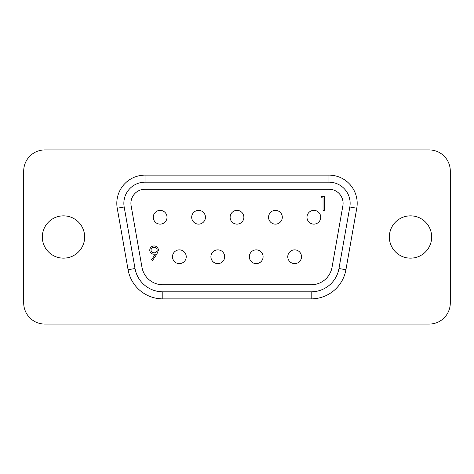 <?xml version="1.0" encoding="UTF-8"?>
<svg xmlns="http://www.w3.org/2000/svg" width="474" height="474" viewBox="0 0 474 474"><rect width="100%" height="100%" fill="white"/><g stroke="black" fill="none" stroke-linecap="round" stroke-linejoin="round"><path stroke-width="0.71" d="M287.771 256.742A6.873 6.873 0 0 0 294.644 263.621A6.873 6.873 0 0 0 301.517 256.742A6.873 6.873 0 0 0 294.644 249.869A6.873 6.873 0 0 0 287.771 256.742M249.342 256.742A6.873 6.873 0 0 0 256.215 263.621A6.873 6.873 0 0 0 263.088 256.742A6.873 6.873 0 0 0 256.215 249.869A6.873 6.873 0 0 0 249.342 256.742M210.912 256.742A6.873 6.873 0 0 0 217.785 263.621A6.873 6.873 0 0 0 224.658 256.742A6.873 6.873 0 0 0 217.785 249.869A6.873 6.873 0 0 0 210.912 256.742M306.986 217.258A6.873 6.873 0 0 0 313.859 224.131A6.873 6.873 0 0 0 320.732 217.258A6.873 6.873 0 0 0 313.859 210.379A6.873 6.873 0 0 0 306.986 217.258M268.557 217.258A6.873 6.873 0 0 0 275.43 224.131A6.873 6.873 0 0 0 282.303 217.258A6.873 6.873 0 0 0 275.43 210.379A6.873 6.873 0 0 0 268.557 217.258M230.127 217.258A6.873 6.873 0 0 0 237 224.131A6.873 6.873 0 0 0 243.873 217.258A6.873 6.873 0 0 0 237 210.379A6.873 6.873 0 0 0 230.127 217.258M191.697 217.258A6.873 6.873 0 0 0 198.57 224.131A6.873 6.873 0 0 0 205.443 217.258A6.873 6.873 0 0 0 198.57 210.379A6.873 6.873 0 0 0 191.697 217.258M172.483 256.742A6.873 6.873 0 0 0 179.356 263.621A6.873 6.873 0 0 0 186.229 256.742A6.873 6.873 0 0 0 179.356 249.869A6.873 6.873 0 0 0 172.483 256.742M153.268 217.258A6.873 6.873 0 0 0 160.141 224.131A6.873 6.873 0 0 0 167.014 217.258A6.873 6.873 0 0 0 160.141 210.379A6.873 6.873 0 0 0 153.268 217.258M145.014 189.227A14.102 14.102 0 0 0 131.126 205.781L141.969 267.295A21.152 21.152 0 0 0 162.801 284.773L311.199 284.773A21.152 21.152 0 0 0 332.031 267.295L342.874 205.781A14.102 14.102 0 0 0 328.986 189.227L145.014 189.227M123.856 203.328A21.152 21.152 0 0 0 124.182 207.002L135.025 268.515A28.203 28.203 0 0 0 162.801 291.824L311.199 291.824A28.203 28.203 0 0 0 338.975 268.515L349.818 207.002A21.152 21.152 0 0 0 328.986 182.176L145.014 182.176A21.152 21.152 0 0 0 123.856 203.328M389.35 237A21.152 21.152 0 0 0 410.508 258.152A21.152 21.152 0 0 0 431.66 237A21.152 21.152 0 0 0 410.508 215.848A21.152 21.152 0 0 0 389.35 237M42.34 237A21.152 21.152 0 0 0 63.492 258.152A21.152 21.152 0 0 0 84.65 237A21.152 21.152 0 0 0 63.492 215.848A21.152 21.152 0 0 0 42.34 237M323.025 197.859L320.88 197.859L321.698 196.432L324.275 196.432L324.275 210.379L323.025 210.379L323.025 197.859M158.411 250.165L156.817 254.224L152.563 260.445L151.573 259.758L155.413 254.141L153.961 254.248C151.402 254.058 149.991 252.689 149.731 250.154C149.997 247.529 151.467 246.119 154.127 245.923C156.74 246.148 158.162 247.558 158.411 250.165M450.3 171.073A21.152 21.152 0 0 0 429.148 149.914L44.852 149.914A21.152 21.152 0 0 0 23.7 171.073L23.7 302.927A21.152 21.152 0 0 0 44.852 324.086L429.148 324.086A21.152 21.152 0 0 0 450.3 302.927L450.3 171.073M150.969 250.082C151.265 251.854 152.338 252.766 154.192 252.832C155.982 252.755 156.971 251.842 157.172 250.082C156.906 248.34 155.875 247.422 154.062 247.339C152.261 247.428 151.23 248.34 150.969 250.082M145.014 182.176L145.014 175.125L328.986 175.125A28.203 28.203 0 0 1 356.762 208.228L345.919 269.742A35.254 35.254 0 0 1 311.199 298.875L162.801 298.875A35.254 35.254 0 0 1 128.081 269.742L117.238 208.228A28.203 28.203 0 0 1 145.014 175.125M328.986 175.125L328.986 182.176M124.182 207.002L117.238 208.228M356.762 208.228L349.818 207.002M135.025 268.515L128.081 269.742M345.919 269.742L338.975 268.515M162.801 291.824L162.801 298.875M311.199 298.875L311.199 291.824"/></g></svg>
